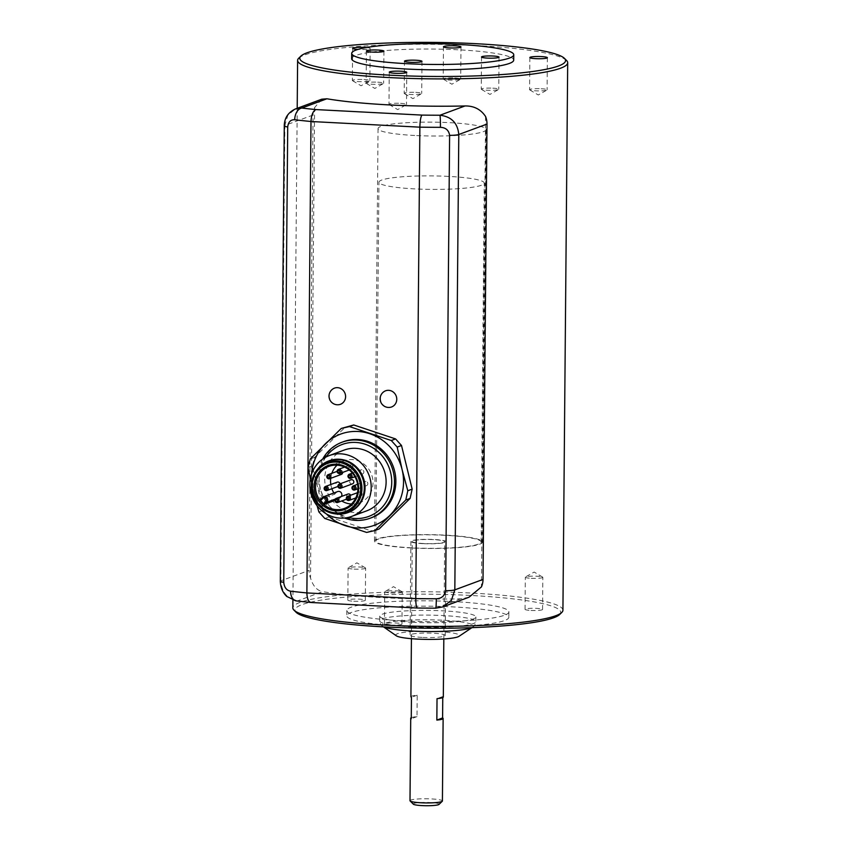 <?xml version="1.0" encoding="UTF-8"?>
<svg xmlns="http://www.w3.org/2000/svg" width="848" height="848" viewBox="0 0 848 848"><rect width="100%" height="100%" fill="white"/><g stroke="black" fill="none" stroke-linecap="round" stroke-linejoin="round"><path stroke-width="0.64" stroke-dasharray="4.24 3.18" d="M411.269 717.673A16.207 2.078 -179.5 0 1 417.015 716.624L417.195 695.19A16.207 2.078 0.5 0 0 410.909 696.78M442.773 697.586L442.773 696.526A16.207 2.078 -179.5 0 1 443.313 697.067M433.667 539.646A16.207 2.078 0.5 0 0 412.266 541.427A16.207 2.078 0.5 0 0 428.452 543.642A16.207 2.078 0.5 0 0 444.67 541.702A16.207 2.078 0.5 0 0 433.667 539.646M409.997 800.703A16.207 2.078 -179.5 0 1 431.409 798.922A16.207 2.078 -179.5 0 1 442.412 800.989M413.326 804.169A12.964 1.664 -179.5 0 1 426.194 802.399A12.964 1.664 -179.5 0 1 439.031 804.392M448.497 176.395A52.671 6.752 0.5 0 0 378.939 182.182A52.671 6.752 0.5 0 0 431.547 189.39A52.671 6.752 0.5 0 0 484.272 183.094A52.671 6.752 0.5 0 0 448.497 176.395M445.37 535.321A52.671 6.752 0.5 0 0 375.802 541.109A52.671 6.752 0.5 0 0 428.41 548.317A52.671 6.752 0.5 0 0 481.134 542.02A52.671 6.752 0.5 0 0 445.37 535.321M442.773 696.526L437.027 698.646M417.015 716.624L411.259 718.744M417.195 695.19L411.45 697.321M377.699 82.182A8.756 1.124 -179.5 0 1 383.646 83.295A8.756 1.124 -179.5 0 1 383.434 83.539A8.756 1.124 -179.5 0 1 372.081 84.259A8.756 1.124 -179.5 0 1 366.336 83.39A8.756 1.124 -179.5 0 1 366.135 83.146A8.756 1.124 -179.5 0 1 377.699 82.182M454.751 77.963A8.756 1.124 -179.5 0 1 460.697 79.076A8.756 1.124 -179.5 0 1 460.485 79.32A8.756 1.124 -179.5 0 1 449.133 80.041A8.756 1.124 -179.5 0 1 443.387 79.171A8.756 1.124 -179.5 0 1 443.186 78.928A8.756 1.124 -179.5 0 1 454.751 77.963M492.805 88.16A8.756 1.124 -179.5 0 1 498.751 89.284A8.756 1.124 -179.5 0 1 498.55 89.517A8.756 1.124 -179.5 0 1 487.187 90.238A8.756 1.124 -179.5 0 1 481.441 89.369A8.756 1.124 -179.5 0 1 481.24 89.125A8.756 1.124 -179.5 0 1 492.805 88.16M415.753 92.379A8.756 1.124 -179.5 0 1 421.7 93.492A8.756 1.124 -179.5 0 1 421.498 93.736A8.756 1.124 -179.5 0 1 410.135 94.457A8.756 1.124 -179.5 0 1 404.39 93.587A8.756 1.124 -179.5 0 1 404.189 93.344A8.756 1.124 -179.5 0 1 415.753 92.379M400.542 103.339A8.756 1.124 -179.5 0 1 406.499 104.452A8.756 1.124 -179.5 0 1 406.287 104.696A8.756 1.124 -179.5 0 1 394.924 105.417A8.756 1.124 -179.5 0 1 389.19 104.548A8.756 1.124 -179.5 0 1 388.978 104.304A8.756 1.124 -179.5 0 1 400.542 103.339M541.151 88.733A8.756 1.124 -179.5 0 1 547.098 89.846A8.756 1.124 -179.5 0 1 546.886 90.079A8.756 1.124 -179.5 0 1 535.533 90.81A8.756 1.124 -179.5 0 1 529.788 89.93A8.756 1.124 -179.5 0 1 529.587 89.687A8.756 1.124 -179.5 0 1 541.151 88.733M363.919 79.521A8.756 1.124 -179.5 0 1 369.866 80.634A8.756 1.124 -179.5 0 1 369.664 80.867A8.756 1.124 -179.5 0 1 358.301 81.588A8.756 1.124 -179.5 0 1 352.556 80.719A8.756 1.124 -179.5 0 1 352.355 80.475A8.756 1.124 -179.5 0 1 363.919 79.521M531.272 578.304A8.756 1.124 0.5 0 0 542.837 577.34A8.756 1.124 0.5 0 0 542.635 577.096A8.756 1.124 0.5 0 0 536.89 576.227A8.756 1.124 0.5 0 0 525.537 576.947A8.756 1.124 0.5 0 0 525.325 577.191A8.756 1.124 0.5 0 0 531.272 578.304M390.674 592.911A8.756 1.124 0.5 0 0 402.238 591.957A8.756 1.124 0.5 0 0 402.037 591.713A8.756 1.124 0.5 0 0 396.292 590.844A8.756 1.124 0.5 0 0 384.939 591.565A8.756 1.124 0.5 0 0 384.727 591.798A8.756 1.124 0.5 0 0 390.674 592.911M354.051 569.093A8.756 1.124 0.5 0 0 365.615 568.128A8.756 1.124 0.5 0 0 365.414 567.884A8.756 1.124 0.5 0 0 359.669 567.015A8.756 1.124 0.5 0 0 348.305 567.736A8.756 1.124 0.5 0 0 348.104 567.969A8.756 1.124 0.5 0 0 354.051 569.093M469.008 597.225L460.718 598.815A135.044 17.299 -179.5 0 1 384.801 597.755A135.044 17.299 -179.5 0 1 322.59 591.628L297.51 600.903C287.355 599.059 281.812 592.36 280.868 580.816L309.075 570.386A18.91 17.766 -110.3 0 0 310.527 578.007C312.944 586 316.972 590.537 322.59 591.628M321.731 99.216L314.629 107.569A18.91 17.766 -110.3 0 0 313.05 115.031L309.075 570.386M313.05 115.031L284.843 125.462L287.843 115.169L295.475 108.936M442.762 606.914L435.649 608.08A10.801 0.572 -89.9 0 0 435.724 608.175M314.629 107.569L310.527 578.007M485.554 116.462L481.441 586.89M351.432 504.03A22.419 21.062 -110.3 0 0 359.552 502.832A22.419 21.062 -110.3 0 0 372.654 478.654A22.419 21.062 -110.3 0 0 351.973 459.574A22.419 21.062 -110.3 0 0 344.002 460.782A22.419 21.062 -110.3 0 0 337.059 465.16M331.844 473.301A22.419 21.062 -110.3 0 0 330.688 478.336M330.826 484.505A22.419 21.062 -110.3 0 0 331.875 488.724M333.858 492.974A22.419 21.062 -110.3 0 0 334.642 494.204L320.427 499.461M334.843 500.49L338.935 498.974A22.419 21.062 -110.3 0 0 341.712 500.967M366.622 532.427L370.947 530.827L329.109 516.877L323.194 510.316L312.34 465.817L314.597 457.39L345.581 426.841M324.795 518.478L329.109 516.877M318.88 511.916L323.194 510.316M317.11 505.79L310.347 478.738M308.025 467.418L312.34 465.817M310.283 458.991L314.597 457.39M379.12 528.961L370.947 530.827M333.222 388.734A8.628 8.109 -110.3 0 0 337.398 404.772M384.377 391.384A8.628 8.109 -110.3 0 0 390.271 407.326M296.344 600.914A10.801 6.943 96.7 0 0 297.51 600.903A197.171 25.26 -179.5 0 0 311.714 602.44L417.428 608.027M311.046 602.493L311.714 602.44M311.598 473.968A48.612 45.686 -110.3 0 0 312.912 489.858A48.612 45.686 -110.3 0 0 326.353 513.909M371.551 517.693A40.513 38.075 69.7 0 1 357.146 519.877A40.513 38.075 69.7 0 1 319.77 485.406A40.513 38.075 69.7 0 1 343.451 441.691M322.696 459.033A40.513 38.075 -110.3 0 0 344.5 518.022M325.855 457.104A38.351 36.04 -110.3 0 0 348.168 517.439M344.182 450.065A32.415 30.454 -110.3 0 0 326.851 491.024A32.415 30.454 -110.3 0 0 366.654 510.867M329.406 460.708A27.549 25.885 -110.3 0 0 314.672 495.529A27.549 25.885 -110.3 0 0 348.507 512.393M318.064 468.584A27.549 25.885 -110.3 0 0 313.898 495.815A27.549 25.885 -110.3 0 0 334.78 513.793M350.584 495.243A2.162 2.035 69.7 0 1 349.482 498.094A2.162 2.035 69.7 0 1 346.684 495.963A2.162 2.035 69.7 0 1 347.977 494.045M361.608 492.571A2.162 2.035 69.7 0 1 360.898 496.038A2.162 2.035 69.7 0 1 358.1 493.907A2.162 2.035 69.7 0 1 361.608 492.571M340.006 483.858A2.162 2.035 69.7 0 1 338.744 486.18A2.162 2.035 69.7 0 1 335.946 484.049A2.162 2.035 69.7 0 1 337.239 482.13M341.373 474.382A2.162 2.035 69.7 0 1 338.575 472.251A2.162 2.035 69.7 0 1 342.083 470.916A2.162 2.035 69.7 0 1 342.666 472.421M352.386 465.626A2.162 2.035 69.7 0 1 351.676 469.092A2.162 2.035 69.7 0 1 348.878 466.951A2.162 2.035 69.7 0 1 352.386 465.626M363.283 470.47A2.162 2.035 69.7 0 1 362.573 473.937A2.162 2.035 69.7 0 1 359.775 471.806A2.162 2.035 69.7 0 1 363.283 470.47M367.269 482.13A2.162 2.035 69.7 0 1 366.559 485.597A2.162 2.035 69.7 0 1 363.76 483.466A2.162 2.035 69.7 0 1 367.269 482.13M352.524 483.837A2.162 2.035 69.7 0 1 349.736 481.706A2.162 2.035 69.7 0 1 351.03 479.788M337.695 491.554A3.244 3.042 -110.3 0 0 336.667 492.2L334.642 494.204M338.935 498.974L340.97 496.97A3.244 3.042 -110.3 0 0 341.373 496.483M562.924 610.242A135.044 17.299 0.5 0 0 471.202 593.049A135.044 17.299 0.5 0 0 292.836 607.889M298.772 58.162A135.044 17.299 -179.5 0 1 432.809 44.266A135.044 17.299 -179.5 0 1 566.591 60.505M422.834 543.642A17.554 2.247 -179.5 0 1 410.909 541.416A17.554 2.247 -179.5 0 1 428.484 539.317A17.554 2.247 -179.5 0 1 446.027 541.713A17.554 2.247 -179.5 0 1 422.834 543.642M422.018 637.399A17.554 2.247 -179.5 0 1 410.093 635.163A17.554 2.247 -179.5 0 1 427.668 633.064A17.554 2.247 -179.5 0 1 445.211 635.47A17.554 2.247 -179.5 0 1 422.018 637.399M411.142 547.967A54.018 6.922 -179.5 0 1 374.456 541.098A54.018 6.922 -179.5 0 1 428.526 534.643A54.018 6.922 -179.5 0 1 482.48 542.031A54.018 6.922 -179.5 0 1 411.142 547.967M414.736 135.479A54.018 6.922 -179.5 0 1 378.049 128.599A54.018 6.922 -179.5 0 1 432.13 122.144A54.018 6.922 -179.5 0 1 486.084 129.543A54.018 6.922 -179.5 0 1 414.736 135.479M351.655 58.713A81.026 10.377 -179.5 0 1 432.766 49.046A81.026 10.377 -179.5 0 1 513.697 60.134M366.4 47.53A8.756 1.124 -179.5 0 1 370.152 48.484A8.756 1.124 -179.5 0 1 357.983 49.417M530.996 610.443A8.756 1.124 0.5 0 0 542.561 609.479A8.756 1.124 0.5 0 0 533.816 608.281A8.756 1.124 0.5 0 0 525.05 609.33A8.756 1.124 0.5 0 0 530.996 610.443M390.398 625.061A8.756 1.124 0.5 0 0 401.963 624.096A8.756 1.124 0.5 0 0 393.218 622.898A8.756 1.124 0.5 0 0 384.451 623.948A8.756 1.124 0.5 0 0 390.398 625.061M353.764 601.232A8.756 1.124 0.5 0 0 365.329 600.267A8.756 1.124 0.5 0 0 356.584 599.07A8.756 1.124 0.5 0 0 347.818 600.119A8.756 1.124 0.5 0 0 353.764 601.232M559.606 614.556A132.882 17.024 0.5 0 0 470.492 595.444A132.882 17.024 0.5 0 0 296.079 612.256M401.867 620.821A81.026 10.377 -179.5 0 1 346.832 610.496A81.026 10.377 -179.5 0 1 427.954 600.829A81.026 10.377 -179.5 0 1 508.885 611.917A81.026 10.377 -179.5 0 1 401.867 620.821M401.825 626.174A81.026 10.377 -179.5 0 1 346.79 615.86A81.026 10.377 -179.5 0 1 427.901 606.182A81.026 10.377 -179.5 0 1 508.842 617.27A81.026 10.377 -179.5 0 1 401.825 626.174M412.393 622.262A48.071 6.159 -179.5 0 1 379.745 616.146A48.071 6.159 -179.5 0 1 427.869 610.401A48.071 6.159 -179.5 0 1 475.887 616.984A48.071 6.159 -179.5 0 1 412.393 622.262M396.323 635.799A31.874 4.081 -179.5 0 1 427.689 631.23A31.874 4.081 -179.5 0 1 458.969 636.339M460.718 598.815L435.649 608.08A197.171 25.26 -179.5 0 1 417.682 607.942M284.271 125.896A10.801 1.389 -179.5 0 1 284.843 125.462L280.868 580.816A10.801 1.389 -179.5 0 0 280.306 581.251M335.278 499.08L340.97 496.97M322.388 497.522L336.667 492.2M412.351 626.969A48.071 6.159 -179.5 0 1 379.703 620.853A48.071 6.159 -179.5 0 1 427.827 615.107A48.071 6.159 -179.5 0 1 475.845 621.69A48.071 6.159 -179.5 0 1 412.351 626.969M383.709 626.884A45.771 5.862 -179.5 0 1 382.745 626.354A45.771 5.862 -179.5 0 1 427.784 619.793A45.771 5.862 -179.5 0 1 472.707 627.138A45.771 5.862 -179.5 0 1 471.732 627.658M443.822 638.968L444.67 541.702M411.418 638.692L412.266 541.427M481.134 542.02L484.272 183.094M375.802 541.109L378.939 182.182M366.41 50.997L366.135 83.146M383.921 51.156L383.646 83.295M443.462 46.788L443.186 78.928M460.973 46.937L460.697 79.076M481.526 56.986L481.24 89.125M499.037 57.134L498.751 89.284M404.475 61.194L404.189 93.344M421.986 61.353L421.7 93.492M389.264 72.165L388.978 104.304M406.775 72.313L406.499 104.452M529.862 57.547L529.587 89.687M547.373 57.706L547.098 89.846M352.641 48.336L352.355 80.475M370.152 48.484L369.866 80.634M542.561 609.479L542.837 577.34M525.05 609.33L525.325 577.191M401.963 624.096L402.238 591.957M384.451 623.948L384.727 591.798M365.329 600.267L365.615 568.128M347.818 600.119L348.104 567.969M344.002 460.782L328.929 466.358M359.552 502.832L344.479 508.408M357.93 488.787L366.559 485.597M357.591 484.303L365.053 481.537M354.941 476.756L362.573 473.937M352.408 473.089L361.068 469.887M349.259 469.983L351.676 469.092M344.627 467.089L350.182 465.033M337.038 471.382L339.868 470.333M337.917 486.487L338.744 486.18M355.8 497.924L360.898 496.038M357.517 492.688L359.393 491.988M346.44 499.218L349.482 498.094M297.203 108.29L292.91 600.14M410.909 541.416L410.093 635.163M446.027 541.713L445.211 635.47M378.049 128.599L374.456 541.098M486.084 129.543L482.48 542.031M346.832 610.496L346.79 615.86M508.885 611.917L508.842 617.27M379.745 616.146L379.703 620.853C381.123 627.032 381.844 624.881 382.745 626.354L383.497 626.873M475.887 616.984L475.845 621.69C474.318 627.849 473.64 625.686 472.707 627.138L471.944 627.647M365.414 567.884L356.902 562.828L348.305 567.736M402.037 591.713L393.525 586.657L384.939 591.565M542.635 577.096L534.134 572.05L525.537 576.947M352.556 80.719L361.068 85.775L369.664 80.867M529.788 89.93L538.289 94.987L546.886 90.079M389.19 104.548L397.691 109.604L406.287 104.696M404.39 93.587L412.902 98.633L421.498 93.736M481.441 89.369L489.953 94.425L498.55 89.517M443.387 79.171L451.889 84.217L460.485 79.32M366.336 83.39L374.837 88.436L383.434 83.539"/><path stroke-width="1.27" d="M411.418 638.692L410.909 696.78A16.207 2.078 0.5 0 0 411.45 697.321L411.259 718.744A16.207 2.078 -179.5 0 1 410.718 718.203A16.207 2.078 -179.5 0 1 411.269 717.673M442.773 697.586L442.592 717.949A16.207 2.078 -179.5 0 1 443.133 718.489A16.207 2.078 -179.5 0 1 436.847 720.079L437.027 698.646A16.207 2.078 -179.5 0 0 443.313 697.067L443.822 638.968M443.133 718.489L442.412 800.989A16.207 2.078 -179.5 0 1 442.274 801.254A16.207 2.078 -179.5 0 1 421.011 802.77A16.207 2.078 -179.5 0 1 410.135 800.978A16.207 2.078 -179.5 0 1 409.997 800.703L410.718 718.203M442.274 801.254L439.031 804.392A12.964 1.664 -179.5 0 1 422.018 805.6A12.964 1.664 -179.5 0 1 413.326 804.169L410.135 800.978M442.592 717.949L436.847 720.079M311.714 602.44C308.736 602.546 307.124 599.377 306.881 592.932L415.764 598.593L419.877 127.168L310.993 121.508L306.881 592.932A207.972 26.648 -179.5 0 1 290.599 591.183C286.571 590.452 284.281 587.484 283.741 582.3L287.716 126.946C288.341 121.921 290.673 119.526 294.712 119.759A10.801 6.943 -83.3 0 1 301.814 108.046L295.496 108.936L321.731 99.216L326.893 98.781A135.044 17.299 0.5 0 0 389.094 104.908A135.044 17.299 0.5 0 0 465.022 105.958L439.953 115.233C451.401 116.6 457.676 123.024 458.789 134.503L454.825 589.858L451.422 600.299L442.762 606.914L469.008 597.215L481.441 586.89A18.91 17.766 -110.3 0 0 483.021 579.428L486.996 124.073A18.91 17.766 -110.3 0 0 485.554 116.462C480.784 109.318 473.937 105.82 465.022 105.958M336.9 465.149A22.419 21.062 -110.3 0 0 328.929 466.358A22.419 21.062 -110.3 0 0 316.94 494.691A22.419 21.062 -110.3 0 0 344.479 508.408A22.419 21.062 -110.3 0 0 357.58 484.229A22.419 21.062 -110.3 0 0 336.9 465.149M337.059 465.16A22.419 21.062 -110.3 0 0 331.844 473.301M330.688 478.336A22.419 21.062 -110.3 0 0 330.826 484.505M331.875 488.724A22.419 21.062 -110.3 0 0 333.858 492.974M320.714 500.468L320.427 499.461L320.714 500.468A22.419 21.062 -110.3 0 0 323.576 503.648L325.696 501.56A2.162 2.035 -110.3 0 0 325.727 498.529A2.162 2.035 -110.3 0 0 322.834 498.38L320.714 500.468M334.843 500.49L324.731 504.231L323.576 503.648M341.712 500.967A22.419 21.062 -110.3 0 0 351.432 504.03M310.347 478.738L308.025 467.418L310.283 458.991L341.267 428.441L349.44 426.576L391.278 440.515L397.193 447.087L402.079 469.527L407.803 490.748L405.789 500.013L374.805 530.562L366.622 532.427L324.795 518.478L318.88 511.916L317.11 505.79M341.267 428.441L353.754 424.975L395.592 438.925L401.507 445.486L412.16 489.137L410.103 498.412L379.12 528.961L374.805 530.562M349.44 426.576L353.754 424.975M391.278 440.515L395.592 438.925M397.193 447.087L401.507 445.486M407.803 490.748L412.16 489.137M405.789 500.013L410.103 498.412M337.546 387.663A8.628 8.109 -110.3 0 0 333.222 388.734A8.639 8.639 0 0 0 339.105 404.666A8.628 8.109 -110.3 0 0 337.546 387.663M337.398 404.772A8.628 8.109 -110.3 0 0 339.105 404.666M388.702 390.324A8.628 8.109 -110.3 0 0 384.377 391.384A8.639 8.639 0 0 0 390.271 407.326A8.628 8.109 -110.3 0 0 388.702 390.324M442.794 606.914L435.724 608.175A10.801 0.572 -89.9 0 0 436.307 598.762C441.649 598.508 444.765 595.826 445.635 590.717L449.61 135.362C448.825 130.263 445.762 127.582 440.419 127.327A10.801 0.572 90.1 0 0 439.953 115.233A197.171 25.26 0.5 0 1 421.975 115.095L316.007 109.583C313.018 110.929 311.354 114.904 310.993 121.508A207.972 26.648 0.5 0 1 294.712 119.759M440.419 127.327A207.972 26.648 0.5 0 1 419.877 127.168C420.067 120.554 420.767 116.526 421.975 115.095M290.599 591.183A10.801 6.943 96.7 0 0 296.344 600.914L310.94 602.493L417.407 608.027L435.724 608.175M436.307 598.762A207.972 26.648 -179.5 0 1 415.764 598.593C415.838 605.027 416.474 608.154 417.682 607.942M326.353 513.909A48.612 45.686 -110.3 0 0 345.178 525.643A48.612 45.686 -110.3 0 0 389.762 515.478A48.612 45.686 -110.3 0 0 402.079 469.527A48.612 45.686 -110.3 0 0 369.823 433.741A48.612 45.686 -110.3 0 0 325.24 443.907A48.612 45.686 -110.3 0 0 311.598 473.968M342.062 442.211L343.451 441.691A40.513 38.075 69.7 0 1 357.845 439.518A40.513 38.075 69.7 0 1 395.232 473.99A40.513 38.075 69.7 0 1 371.551 517.693L370.163 518.213A40.513 38.075 -110.3 0 0 393.843 474.498A40.513 38.075 -110.3 0 0 356.467 440.027A40.513 38.075 -110.3 0 0 342.062 442.211A40.513 38.075 -110.3 0 0 322.696 459.033M344.5 518.022A40.513 38.075 -110.3 0 0 370.163 518.213M348.168 517.439A38.351 36.04 -110.3 0 0 391.543 485.989A38.351 36.04 -110.3 0 0 355.747 442.433A38.351 36.04 -110.3 0 0 325.855 457.104M351.75 516.379L366.654 510.867A32.415 30.454 -110.3 0 0 385.607 475.898A32.415 30.454 -110.3 0 0 355.704 448.327A32.415 30.454 -110.3 0 0 344.182 450.065L329.278 455.577A32.415 30.454 -110.3 0 0 311.947 496.536A32.415 30.454 -110.3 0 0 351.75 516.379A32.415 30.454 -110.3 0 0 370.703 481.41A32.415 30.454 -110.3 0 0 340.801 453.828A32.415 30.454 -110.3 0 0 329.278 455.577M347.733 512.68L348.507 512.393A27.549 25.885 -110.3 0 0 364.619 482.671A27.549 25.885 -110.3 0 0 339.2 459.234A27.549 25.885 -110.3 0 0 329.406 460.708L328.632 460.994A27.549 25.885 -110.3 0 0 318.064 468.584L317.141 469.707A26.701 25.09 -110.3 0 0 313.103 496.112A26.701 25.09 -110.3 0 0 333.338 513.538A26.701 25.09 -110.3 0 0 361.873 490.335A26.701 25.09 -110.3 0 0 336.879 460.92A26.701 25.09 -110.3 0 0 317.141 469.707C313.4 474.382 311.47 479.82 311.343 486.031C310.135 494.744 318.318 510.899 333.338 513.538L334.78 513.793A27.549 25.885 -110.3 0 0 347.733 512.68A27.549 25.885 -110.3 0 0 363.845 482.957A27.549 25.885 -110.3 0 0 338.416 459.521A27.549 25.885 -110.3 0 0 328.632 460.994M336.561 464.206A23.5 22.08 -110.3 0 0 316.982 498.158A23.5 22.08 -110.3 0 0 355.524 500.161A23.5 22.08 -110.3 0 0 336.561 464.206M346.44 499.218L337.695 502.451L334.843 500.362L336.2 498.401A2.162 2.035 69.7 0 1 338.85 499.716A2.162 2.035 69.7 0 1 337.695 502.451A2.162 2.035 69.7 0 1 334.896 500.32A2.162 2.035 69.7 0 1 336.2 498.401L347.977 494.045A2.162 2.035 69.7 0 1 350.584 495.243M337.917 486.487L326.957 490.536L324.106 488.448L325.462 486.487A2.162 2.035 69.7 0 1 328.112 487.812A2.162 2.035 69.7 0 1 326.957 490.536A2.162 2.035 69.7 0 1 324.159 488.406A2.162 2.035 69.7 0 1 325.462 486.487L337.239 482.13A2.162 2.035 69.7 0 1 340.006 483.858M342.666 472.421A2.162 2.035 69.7 0 1 341.373 474.382L329.586 478.738A2.162 2.035 69.7 0 1 326.787 476.608A2.162 2.035 69.7 0 1 330.741 476.014A2.162 2.035 69.7 0 1 329.586 478.738L326.734 476.65L328.091 474.689L337.038 471.382L339.889 473.449A2.162 2.035 69.7 0 1 337.101 471.308A2.162 2.035 69.7 0 1 341.044 470.714A2.162 2.035 69.7 0 1 339.889 473.449L349.259 469.983M353.245 480.371A2.162 2.035 69.7 0 1 352.524 483.837L340.748 488.194A2.162 2.035 69.7 0 1 337.949 486.063A2.162 2.035 69.7 0 1 341.903 485.459A2.162 2.035 69.7 0 1 340.748 488.194L337.896 486.105L339.242 484.144L351.03 479.788A2.162 2.035 69.7 0 1 353.245 480.371M341.373 496.483A3.244 3.042 -110.3 0 0 337.695 491.554L323.491 496.801A3.244 3.042 -110.3 0 0 322.463 497.458L322.834 498.38M292.91 600.14L292.836 607.889A135.044 17.299 0.5 0 0 293.949 610.125A135.044 17.299 0.5 0 0 384.557 625.082A135.044 17.299 0.5 0 0 561.768 612.468A135.044 17.299 0.5 0 0 562.924 610.242L567.694 62.741A135.044 17.299 -179.5 0 1 389.338 77.581A135.044 17.299 -179.5 0 1 297.616 60.388A135.044 17.299 -179.5 0 1 298.772 58.162L300.934 56.074A132.882 17.024 -179.5 0 1 432.83 42.4A132.882 17.024 -179.5 0 1 564.461 58.374A132.882 17.024 -179.5 0 1 390.048 75.186A132.882 17.024 -179.5 0 1 300.934 56.074M564.461 58.374L566.591 60.505A135.044 17.299 -179.5 0 1 567.694 62.741M377.975 50.043A8.756 1.124 -179.5 0 1 383.921 51.156A8.756 1.124 -179.5 0 1 375.155 52.194A8.756 1.124 -179.5 0 1 366.41 50.997A8.756 1.124 -179.5 0 1 377.975 50.043M455.026 45.824A8.756 1.124 -179.5 0 1 460.973 46.937A8.756 1.124 -179.5 0 1 452.207 47.986A8.756 1.124 -179.5 0 1 443.462 46.788A8.756 1.124 -179.5 0 1 455.026 45.824M493.091 56.021A8.756 1.124 -179.5 0 1 499.037 57.134A8.756 1.124 -179.5 0 1 490.271 58.183A8.756 1.124 -179.5 0 1 481.526 56.986A8.756 1.124 -179.5 0 1 493.091 56.021M416.039 60.24A8.756 1.124 -179.5 0 1 421.986 61.353A8.756 1.124 -179.5 0 1 413.22 62.402A8.756 1.124 -179.5 0 1 404.475 61.194A8.756 1.124 -179.5 0 1 416.039 60.24M406.733 63.674A81.026 10.377 -179.5 0 1 351.697 53.36A81.026 10.377 -179.5 0 1 432.809 43.683A81.026 10.377 -179.5 0 1 513.75 54.77A81.026 10.377 -179.5 0 1 406.733 63.674M513.75 54.77L513.697 60.134A81.026 10.377 -179.5 0 1 406.68 69.038A81.026 10.377 -179.5 0 1 351.655 58.713L351.697 53.36M400.828 71.2A8.756 1.124 -179.5 0 1 406.775 72.313A8.756 1.124 -179.5 0 1 398.009 73.363A8.756 1.124 -179.5 0 1 389.264 72.165A8.756 1.124 -179.5 0 1 400.828 71.2M541.427 56.583A8.756 1.124 -179.5 0 1 547.373 57.706A8.756 1.124 -179.5 0 1 538.607 58.745A8.756 1.124 -179.5 0 1 529.862 57.547A8.756 1.124 -179.5 0 1 541.427 56.583M357.983 49.417A8.756 1.124 -179.5 0 1 352.641 48.336A8.756 1.124 -179.5 0 1 364.205 47.371A8.756 1.124 -179.5 0 1 366.4 47.53M293.949 610.125L296.079 612.256A132.882 17.024 0.5 0 0 427.71 628.23A132.882 17.024 0.5 0 0 559.606 614.556L561.768 612.468M471.944 627.647L458.969 636.339A31.874 4.081 -179.5 0 1 417.428 639.095A31.874 4.081 -179.5 0 1 396.323 635.799L383.497 626.873M326.893 98.781L301.814 108.046A197.171 25.26 0.5 0 0 316.007 109.583M486.996 124.073L458.789 134.503A10.801 1.389 -179.5 0 1 449.61 135.362M483.021 579.428L454.825 589.858A10.801 1.389 -179.5 0 1 445.635 590.717M287.716 126.946A10.801 1.389 -179.5 0 1 284.271 125.896L280.306 581.251C280.593 587.611 282.744 592.688 286.772 596.483L296.344 600.914M283.741 582.3A10.801 1.389 -179.5 0 1 280.306 581.251M336.582 462.086A25.641 24.094 -110.3 0 0 315.212 499.133A25.641 24.094 -110.3 0 0 357.273 501.316A25.641 24.094 -110.3 0 0 336.582 462.086M324.731 504.231L326.766 502.228L335.278 499.08M325.696 501.56L326.766 502.228A3.244 3.042 -110.3 0 0 323.491 496.801L320.374 499.493M322.388 497.522L320.427 499.461M338.628 486.243A1.081 1.018 69.7 0 1 340.165 485.395A1.081 1.018 69.7 0 1 340.154 487.25A1.081 1.018 69.7 0 1 338.628 486.243M352.651 488.003A1.081 1.018 69.7 0 1 354.199 487.155A1.081 1.018 69.7 0 1 354.178 489.01A1.081 1.018 69.7 0 1 352.651 488.003M351.973 487.823A2.162 2.035 69.7 0 1 355.927 487.218A2.162 2.035 69.7 0 1 354.771 489.953A2.162 2.035 69.7 0 1 351.973 487.823M348.666 476.343A1.081 1.018 69.7 0 1 350.213 475.495A1.081 1.018 69.7 0 1 350.192 477.35A1.081 1.018 69.7 0 1 348.666 476.343M347.987 476.163A2.162 2.035 69.7 0 1 351.941 475.558A2.162 2.035 69.7 0 1 350.786 478.293A2.162 2.035 69.7 0 1 347.987 476.163M337.769 471.499A1.081 1.018 69.7 0 1 339.317 470.651A1.081 1.018 69.7 0 1 339.295 472.506A1.081 1.018 69.7 0 1 337.769 471.499M327.466 476.788A1.081 1.018 69.7 0 1 329.013 475.94A1.081 1.018 69.7 0 1 328.992 477.795A1.081 1.018 69.7 0 1 327.466 476.788M324.837 488.586A1.081 1.018 69.7 0 1 326.385 487.738A1.081 1.018 69.7 0 1 326.363 489.593A1.081 1.018 69.7 0 1 324.837 488.586M346.991 498.444A1.081 1.018 69.7 0 1 348.539 497.596A1.081 1.018 69.7 0 1 348.517 499.451A1.081 1.018 69.7 0 1 346.991 498.444M346.313 498.264A2.162 2.035 69.7 0 1 350.266 497.67A2.162 2.035 69.7 0 1 349.111 500.394A2.162 2.035 69.7 0 1 346.313 498.264M335.575 500.5A1.081 1.018 69.7 0 1 337.122 499.652A1.081 1.018 69.7 0 1 337.101 501.507A1.081 1.018 69.7 0 1 335.575 500.5M471.732 627.658A45.771 5.862 -179.5 0 1 413.05 631.092A45.771 5.862 -179.5 0 1 383.709 626.884M295.464 108.926C288.119 112.381 284.387 118.042 284.271 125.896M357.591 484.303L353.277 485.893L351.92 487.865L354.771 489.953L357.93 488.787M352.408 473.089L349.291 474.244L347.934 476.205L350.786 478.293L354.941 476.756M337.038 471.361L338.394 469.389L344.627 467.089M357.517 492.688L347.616 496.345L346.26 498.306L349.111 500.394L355.8 497.924M297.616 60.388L297.203 108.29"/></g></svg>

